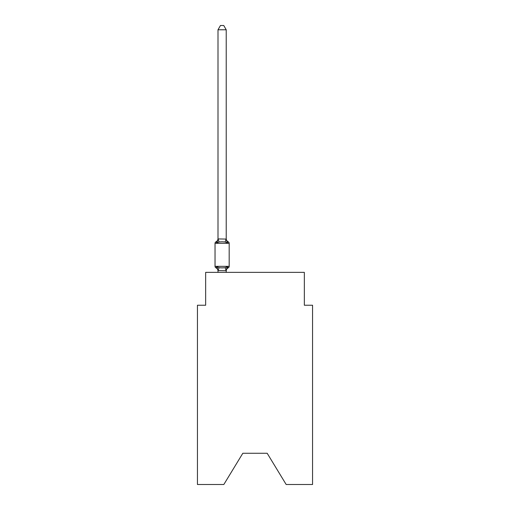 <?xml version="1.0" encoding="UTF-8"?>
<svg xmlns="http://www.w3.org/2000/svg" width="510" height="510" viewBox="0 0 510 510"><rect width="100%" height="100%" fill="white"/><g stroke="black" fill="none" stroke-linecap="round" stroke-linejoin="round"><path stroke-width="0.76" d="M267.17 453.256L286.167 484.5L312.56 484.5L312.56 305.241L304.336 305.241L304.336 272.353L205.664 272.353L205.664 305.241L197.44 305.241L197.44 484.5L223.833 484.5L242.83 453.256L267.17 453.256L242.83 453.256M226.217 29.778L217.999 29.778L220.467 25.5L223.75 25.5L226.217 29.778L226.217 239.075L227.25 243.002L228.257 241.842L227.25 243.002L228.257 241.842L227.25 243.002L228.257 241.842L227.25 243.002L228.257 241.842L227.25 243.002L228.257 241.842L227.25 243.002L228.257 241.842L227.25 243.002L228.257 241.842L227.25 243.002L228.257 241.842L227.25 243.002L228.257 241.842L227.25 243.002L228.257 241.842L227.25 243.002L228.257 241.842L227.25 243.002L228.257 241.842L227.25 243.002L228.257 241.842L227.25 243.002L228.257 241.842L227.25 243.002L228.257 241.842L227.25 243.002L228.257 241.842L227.25 243.002L228.257 241.842L227.25 243.002L228.257 241.842L227.25 243.002L228.257 241.842L227.25 243.002L228.257 241.842L227.25 243.002L225.19 241.944L222.111 241.778L219.026 241.944L216.967 243.002L215.959 241.842A1.645 1.645 0 0 0 215.035 243.321A1.645 1.645 0 0 1 215.959 241.842L216.431 242.072L215.959 241.842A1.645 1.645 0 0 0 215.035 243.321L215.035 266.347A1.645 1.645 0 0 0 215.959 267.827L216.967 266.666L215.959 267.827A1.645 1.645 0 0 1 215.035 266.347A1.645 1.645 0 0 0 215.959 267.827L216.967 266.666L215.959 267.827A1.645 1.645 0 0 1 215.035 266.347A1.645 1.645 0 0 0 215.959 267.827A1.645 1.645 0 0 1 215.035 266.347A1.645 1.645 0 0 0 215.959 267.827A1.645 1.645 0 0 1 215.035 266.347A1.645 1.645 0 0 0 215.959 267.827A1.645 1.645 0 0 1 215.035 266.347A1.645 1.645 0 0 0 215.959 267.827A1.645 1.645 0 0 1 215.035 266.347A1.645 1.645 0 0 0 215.959 267.827A1.645 1.645 0 0 1 215.035 266.347A1.645 1.645 0 0 0 215.959 267.827A1.645 1.645 0 0 1 215.035 266.347A1.645 1.645 0 0 0 215.959 267.827A1.645 1.645 0 0 1 215.035 266.347A1.645 1.645 0 0 0 215.959 267.827A1.645 1.645 0 0 1 215.035 266.347A1.645 1.645 0 0 0 215.959 267.827A1.645 1.645 0 0 1 215.035 266.347A1.645 1.645 0 0 0 215.959 267.827L216.967 266.666L215.959 267.827A1.645 1.645 0 0 1 215.035 266.347A1.645 1.645 0 0 0 215.959 267.827L216.967 266.666L215.959 267.827A1.645 1.645 0 0 1 215.035 266.347A1.645 1.645 0 0 0 215.959 267.827L216.967 266.666L215.959 267.827A1.645 1.645 0 0 1 215.035 266.347A1.645 1.645 0 0 0 215.959 267.827L216.967 266.666L215.959 267.827A1.645 1.645 0 0 1 215.035 266.347A1.645 1.645 0 0 0 215.959 267.827L216.967 266.666L215.959 267.827A1.645 1.645 0 0 1 215.035 266.347A1.645 1.645 0 0 0 215.959 267.827L216.967 266.666L215.959 267.827A1.645 1.645 0 0 1 215.035 266.347A1.645 1.645 0 0 0 215.959 267.827L216.967 266.666L215.959 267.827A1.645 1.645 0 0 1 215.035 266.347A1.645 1.645 0 0 0 215.959 267.827L216.967 266.666L215.959 267.827A1.645 1.645 0 0 1 215.035 266.347A1.645 1.645 0 0 0 215.959 267.827L216.967 266.666L215.959 267.827A1.645 1.645 0 0 1 215.035 266.347A1.645 1.645 0 0 0 215.959 267.827L216.967 266.666L219.026 267.724L222.111 267.89L225.19 267.724L227.25 266.666L227.785 267.603M216.967 243.002L215.959 241.842L216.967 243.002L215.959 241.842L216.967 243.002L215.959 241.842L216.967 243.002L215.959 241.842L216.967 243.002L215.959 241.842L216.967 243.002L215.959 241.842L216.967 243.002L215.959 241.842L216.967 243.002L215.959 241.842L216.967 243.002L215.959 241.842L216.967 243.002L215.959 241.842L216.967 243.002L215.959 241.842L216.967 243.002L215.959 241.842L216.967 243.002L215.959 241.842L216.967 243.002L215.959 241.842L216.967 243.002L215.959 241.842L216.967 243.002L215.959 241.842L216.967 243.002L215.959 241.842L216.967 243.002L215.959 241.842L216.967 243.002L215.959 241.842L216.967 243.002L215.959 241.842L216.967 243.002L217.999 238.929L226.217 239.075L226.217 238.591A3.621 3.621 0 0 0 228.257 241.842L227.25 243.002L228.257 241.842A1.645 1.645 0 0 1 229.181 243.321L229.181 266.347A1.645 1.645 0 0 1 228.257 267.827L227.25 266.666L228.257 267.827A3.621 3.621 0 0 0 226.217 271.078L226.606 268.662L226.217 270.74L217.999 270.593L217.999 272.353M217.999 239.075L217.999 29.778M226.217 239.075L226.217 238.591M217.999 238.591A3.621 3.621 0 0 1 215.959 241.842A1.645 1.645 0 0 0 215.035 243.321A1.645 1.645 0 0 1 215.959 241.842L216.431 242.072L215.959 241.842A1.645 1.645 0 0 0 215.035 243.321A1.645 1.645 0 0 1 215.959 241.842L216.431 242.072L215.959 241.842A1.645 1.645 0 0 0 215.035 243.321A1.645 1.645 0 0 1 215.959 241.842L216.431 242.072L215.959 241.842A1.645 1.645 0 0 0 215.035 243.321A1.645 1.645 0 0 1 215.959 241.842L216.431 242.072L215.959 241.842A1.645 1.645 0 0 0 215.035 243.321A1.645 1.645 0 0 1 215.959 241.842L216.431 242.072L215.959 241.842A1.645 1.645 0 0 0 215.035 243.321A1.645 1.645 0 0 1 215.959 241.842L216.431 242.072L215.959 241.842A1.645 1.645 0 0 0 215.035 243.321A1.645 1.645 0 0 1 215.959 241.842L216.431 242.072L215.959 241.842A1.645 1.645 0 0 0 215.035 243.321A1.645 1.645 0 0 1 215.959 241.842L216.431 242.072L215.959 241.842A1.645 1.645 0 0 0 215.035 243.321A1.645 1.645 0 0 1 215.959 241.842L216.431 242.072L215.959 241.842A1.645 1.645 0 0 0 215.035 243.321A1.645 1.645 0 0 1 215.959 241.842L216.431 242.072L215.959 241.842A1.645 1.645 0 0 0 215.035 243.321A1.645 1.645 0 0 1 215.959 241.842L216.431 242.072L215.959 241.842A1.645 1.645 0 0 0 215.035 243.321A1.645 1.645 0 0 1 215.959 241.842L216.431 242.072L215.959 241.842A1.645 1.645 0 0 0 215.035 243.321A1.645 1.645 0 0 1 215.959 241.842L216.431 242.072L215.959 241.842A1.645 1.645 0 0 0 215.035 243.321A1.645 1.645 0 0 1 215.959 241.842L216.431 242.072L215.959 241.842A1.645 1.645 0 0 0 215.035 243.321A1.645 1.645 0 0 1 215.959 241.842L216.431 242.072L215.959 241.842A1.645 1.645 0 0 0 215.035 243.321A1.645 1.645 0 0 1 215.959 241.842L216.431 242.072L215.959 241.842A1.645 1.645 0 0 0 215.035 243.321A1.645 1.645 0 0 1 215.959 241.842L216.431 242.072L215.959 241.842A1.645 1.645 0 0 0 215.035 243.321A1.645 1.645 0 0 1 215.959 241.842L216.431 242.072L215.959 241.842A1.645 1.645 0 0 0 215.035 243.321A1.645 1.645 0 0 1 215.959 241.842L216.431 242.072M227.25 266.666L228.257 267.827L227.25 266.666L228.257 267.827L227.25 266.666L228.257 267.827L227.25 266.666L228.257 267.827L227.25 266.666L228.257 267.827L227.25 266.666L228.257 267.827L227.25 266.666L228.257 267.827L227.25 266.666L228.257 267.827L227.25 266.666L228.257 267.827L227.25 266.666L228.257 267.827L227.25 266.666L228.257 267.827L227.25 266.666L228.257 267.827L227.25 266.666L228.257 267.827L227.25 266.666L228.257 267.827L227.25 266.666L228.257 267.827L227.25 266.666L228.257 267.827L227.25 266.666L228.257 267.827L227.25 266.666L228.257 267.827L227.25 266.666L228.257 267.827L227.25 266.666L226.217 270.593M226.217 272.353L226.217 270.74M217.999 271.078A3.621 3.621 0 0 0 215.959 267.827M216.967 266.666L217.999 270.593M215.035 266.347L229.181 266.347M229.181 243.321L215.035 243.321M219.026 267.724L218.063 270.765M225.19 267.724L226.153 270.765M218.063 238.909L219.026 241.944M226.153 238.909L225.19 241.944"/></g></svg>
